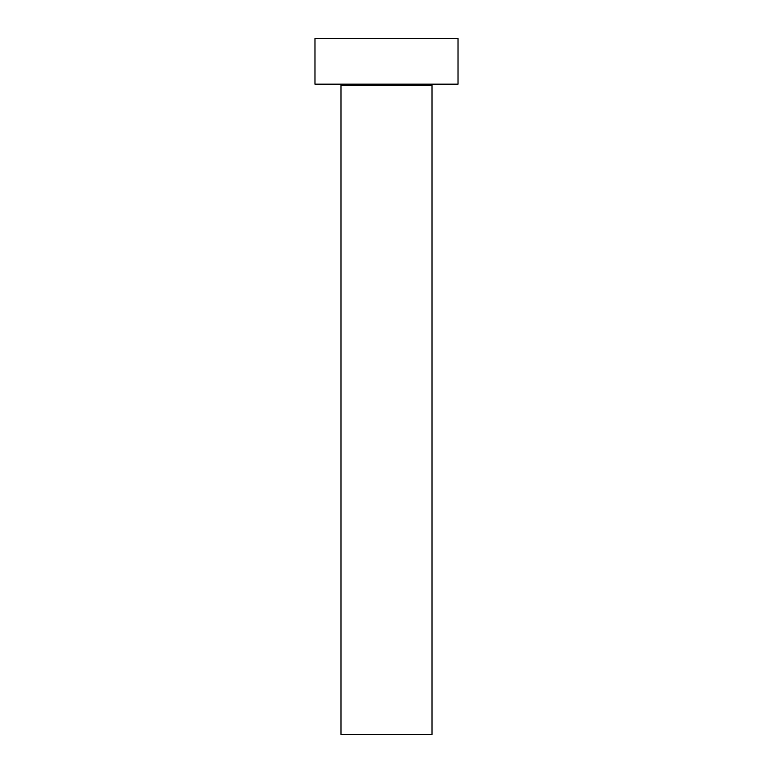 <?xml version="1.0" encoding="UTF-8"?>
<svg xmlns="http://www.w3.org/2000/svg" width="773" height="773" viewBox="0 0 773 773"><rect width="100%" height="100%" fill="white"/><g stroke="black" fill="none" stroke-linecap="round" stroke-linejoin="round"><path stroke-width="1.16" d="M432.01 85.465A1.304 1.304 0 0 1 433.315 84.16A1.304 1.304 0 0 0 432.01 85.465L340.99 85.465L340.99 734.35L432.01 734.35L432.01 85.465L432.01 734.35L340.99 734.35L340.99 85.465A1.304 1.304 0 0 0 339.685 84.16A1.304 1.304 0 0 1 340.99 85.465L432.01 85.465M314.978 38.65L314.978 84.16L458.022 84.16L458.022 38.65L314.978 38.65L314.978 84.16L458.022 84.16L458.022 38.65L314.978 38.65"/></g></svg>

